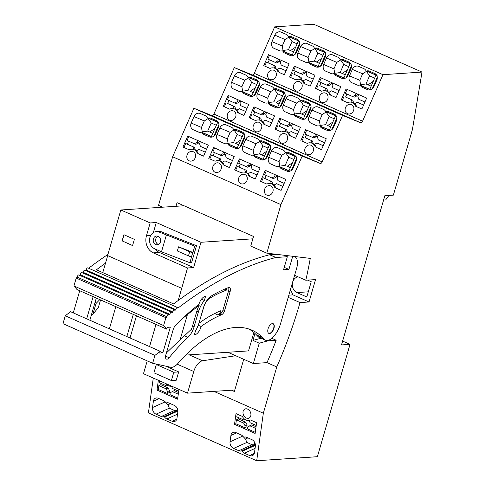 <?xml version="1.0" encoding="UTF-8"?>
<svg xmlns="http://www.w3.org/2000/svg" width="485" height="485" viewBox="0 0 485 485"><rect width="100%" height="100%" fill="white"/><g stroke="black" fill="none" stroke-linecap="round" stroke-linejoin="round"><path stroke-width="0.73" d="M342.61 341.088L350.024 344.362L341.495 344.932L384.847 195.697L393.377 195.128L412.408 129.628L422.017 72.077L313.74 24.25L274.68 26.857L254.298 73.356A2.213 1.122 -66.2 0 1 252.388 74.945L360.664 122.778L342.568 115.388L322.185 161.893A2.213 1.122 -66.2 0 1 320.276 163.481L212 115.648A2.213 1.122 -66.2 0 0 213.909 114.06L322.185 161.893M157.861 236.171A4.426 3.692 -93.8 0 0 155.667 240.336A4.426 3.692 -93.8 0 0 158.158 244.404A4.426 3.692 -93.8 0 0 158.419 244.507M188.465 255.886L189.665 251.739A2.213 0.491 16.2 0 0 192.824 252.4L178.535 246.823L177.328 250.969L188.465 255.886A2.213 0.491 16.2 0 0 191.617 256.547L192.824 252.4M196.51 245.719L194.77 246.15L159.335 232.127A8.851 7.384 -93.8 0 0 156.334 231.587L158.771 231.424A8.851 7.384 -93.8 0 1 161.772 231.963L196.51 245.719L191.696 262.3L189.95 262.731L191.617 256.547M189.665 251.739L178.535 246.823M155.721 244.561A4.426 3.692 -93.8 0 0 157.219 244.834A4.426 3.692 -93.8 0 0 160.59 241.081A4.426 3.692 -93.8 0 0 158.128 236.274A4.426 3.692 -93.8 0 0 156.631 236.001A4.426 3.692 -93.8 0 0 153.26 239.754A4.426 3.692 -93.8 0 0 155.721 244.561M194.77 246.15L192.963 252.37M166.319 235.213L161.499 251.794L189.95 262.731M156.334 231.587A8.851 7.384 -93.8 0 0 149.592 239.093A8.851 7.384 -93.8 0 0 154.515 248.708L161.499 251.794M268.72 333.334A5.311 2.686 113.8 0 0 269.272 333.395A5.311 2.686 113.8 0 0 269.284 333.395A5.311 2.686 113.8 0 0 273.376 329.012A5.311 2.686 113.8 0 0 273.006 323.634M93.126 296.638L86.682 318.821M73.283 312.904L79.728 290.721M133.29 314.383L126.846 336.56M109.386 328.848L115.824 306.672M230.151 291.503L228.574 290.806L223.033 309.897A4.426 2.237 113.8 0 1 219.972 314.062L221.542 314.753A4.426 2.237 113.8 0 0 224.603 310.588L230.151 291.503A4.426 2.237 113.8 0 0 229.502 287.617A4.426 2.237 113.8 0 0 228.405 287.635A173.509 87.755 113.8 0 0 226.192 288.496A173.509 87.755 113.8 0 0 211.527 295.862A13.277 6.717 113.8 0 0 203.421 307.811L199.111 322.634A17.702 8.954 113.8 0 1 195.558 330.746L194.358 334.892A7.966 4.032 113.8 0 0 201.087 326.484L198.244 325.229M228.574 290.806A4.426 2.237 113.8 0 0 228.574 287.581M182.645 318.403L199.256 305.204A17.702 8.954 113.8 0 0 196.783 311.382L192.454 326.29L194.024 326.987L198.353 312.079A17.702 8.954 113.8 0 1 200.826 305.902A17.702 8.954 113.8 0 1 204.355 300.476L205.561 296.329A7.966 4.032 113.8 0 0 198.917 304.41A173.509 87.755 113.8 0 0 175.03 326.144A4.426 2.237 113.8 0 0 173.26 329.351L165.749 355.202A4.426 2.237 113.8 0 0 166.397 359.088A4.426 2.237 113.8 0 0 169.162 357.73L165.543 356.129M269.569 333.528A5.311 2.686 -66.2 0 1 268.866 333.407A5.311 2.686 -66.2 0 1 268.302 328.103A5.311 2.686 -66.2 0 1 272.461 323.58A5.311 2.686 -66.2 0 1 273.158 323.695A5.311 2.686 -66.2 0 1 273.728 329A5.311 2.686 -66.2 0 1 269.569 333.528M154.933 355.402L160.189 351.292L70.531 311.685L65.275 315.796L154.933 355.402L152.648 363.277L62.983 323.671L65.275 315.796M160.189 351.292L159.68 353.056L162.851 352.844L160.092 351.625M162.851 352.844L170.314 327.139L167.143 327.351L166.634 329.115L76.976 289.509L73.944 285.95L76.23 278.075L165.894 317.681L163.603 325.556L73.944 285.95M149.55 346.593L155.994 324.41M166.634 329.115L163.603 325.556M76.23 278.075A442.617 223.864 113.8 0 1 77.315 277.184L166.979 316.79A442.617 223.864 113.8 0 0 165.894 317.681M166.979 316.79A1.552 0.782 -66.2 0 1 167.507 315.177A1.552 0.782 -66.2 0 1 168.556 314.595A1.552 0.782 -66.2 0 1 168.877 315.244A442.617 223.864 113.8 0 1 169.962 314.365A1.552 0.782 -66.2 0 1 170.496 312.764A1.552 0.782 -66.2 0 1 171.538 312.188A1.552 0.782 -66.2 0 1 171.866 312.849A442.617 223.864 113.8 0 1 172.951 311.988A1.552 0.782 -66.2 0 1 173.491 310.394A1.552 0.782 -66.2 0 1 174.527 309.824A1.552 0.782 -66.2 0 1 174.849 310.497A442.617 223.864 113.8 0 1 175.94 309.654A1.552 0.782 -66.2 0 1 176.479 308.066A1.552 0.782 -66.2 0 1 177.516 307.502A1.552 0.782 -66.2 0 1 177.843 308.187A442.617 223.864 113.8 0 1 275.838 257.505A1.328 0.673 113.8 0 1 275.929 257.493L287.338 256.729L283.543 269.787L288.908 269.43L292.704 256.371L292.419 256.25M77.315 277.184A1.552 0.782 -66.2 0 1 77.843 275.571A1.552 0.782 -66.2 0 1 78.891 274.989L168.556 314.595M79.619 275.31A442.617 223.864 113.8 0 1 80.304 274.759L169.962 314.365M80.304 274.759A1.552 0.782 -66.2 0 1 80.837 273.158A1.552 0.782 -66.2 0 1 81.88 272.582L171.538 312.188M82.62 272.909A442.617 223.864 113.8 0 1 83.287 272.382L172.951 311.988M83.287 272.382A1.552 0.782 -66.2 0 1 83.826 270.782A1.552 0.782 -66.2 0 1 84.863 270.218L174.527 309.824M85.627 270.551A442.617 223.864 113.8 0 1 86.275 270.048L175.94 309.654M156.34 364.526L153.933 372.813L171.399 380.531L173.806 372.237L156.34 364.526L157.849 364.423M124.002 234.764L122.214 240.93L132.587 245.507M221.542 314.753A144.736 73.205 113.8 0 0 219.42 315.668A144.736 73.205 113.8 0 0 201.087 326.484M219.972 314.062A144.736 73.205 113.8 0 0 217.85 314.971A4.426 2.237 113.8 0 0 220.887 310.685A148.277 74.993 113.8 0 0 199.965 322.549A0.885 0.449 113.8 0 1 199.608 322.628L199.171 322.434M199.359 321.791L203.797 306.987A9.736 4.923 113.8 0 1 209.744 298.226A169.962 85.966 113.8 0 1 226.701 290.006A4.426 2.237 113.8 0 0 226.416 288.405M199.481 321.846A0.885 0.449 113.8 0 0 199.608 322.628M86.275 270.048A1.552 0.782 -66.2 0 1 86.821 268.454A1.552 0.782 -66.2 0 1 87.852 267.896L177.516 307.502M136.467 315.79L130.022 337.966M107.925 254.443A442.617 223.864 113.8 0 0 88.634 268.235M96.303 298.045L89.858 320.221M166.416 352.898L180.074 339.876L187.343 314.85M180.074 339.876L191.363 329.315A13.277 6.717 113.8 0 0 192.454 326.29M169.162 357.73A144.736 73.205 113.8 0 1 187.925 337.402A13.277 6.717 113.8 0 0 192.933 330.006A13.277 6.717 113.8 0 0 194.024 326.987M248.914 329.018A126.148 63.802 113.8 0 1 256.401 334.85L262.64 337.608A126.148 63.802 113.8 0 0 252.109 330.23A126.148 63.802 113.8 0 0 235.455 327.478A126.148 63.802 113.8 0 0 177.85 363.526A13.277 6.717 113.8 0 1 170.69 367.248L152.648 363.277M262.64 337.608L264.337 339.397A13.277 6.717 113.8 0 0 265.489 340.221A13.277 6.717 113.8 0 0 271.151 338.785A17.702 8.954 113.8 0 0 280.506 323.853L296.644 268.308A13.277 6.717 113.8 0 0 294.698 256.65A13.277 6.717 113.8 0 0 294.134 256.456M293.243 256.347A13.277 6.717 113.8 0 0 292.946 256.359L292.704 256.371M95.387 301.197L96.036 303.513L99.789 299.584M96.036 303.513L92.956 314.104L91.235 315.486M165.567 366.12L178.68 371.91L173.806 372.237M178.68 371.91L176.273 380.204L171.399 380.531M122.093 240.936L123.899 234.716L134.375 239.347L132.569 245.562L122.214 240.93M154.982 248.914A13.277 11.07 -93.8 0 0 159.401 252.449L193.63 267.568L200.978 242.282L156.273 222.53L153.357 232.57M156.273 222.53L150.18 222.936L146.446 235.789A13.277 11.07 -93.8 0 0 153.308 252.855L187.537 267.975L178.213 300.488M92.956 314.104L98.285 307.69L100.547 299.918M253.206 92.647L250.145 91.289L255.346 87.761M279.051 104.063L275.989 102.711L281.191 99.176M308.442 107.397L303.331 105.136L299.779 113.248L304.889 115.503L301.834 114.127L307.041 110.592M330.746 126.9L327.678 125.542L332.886 122.014M290.357 167.598L287.29 166.246L292.497 162.717M264.507 156.182L261.445 154.83L266.653 151.296M238.662 144.766L235.601 143.415L240.802 139.88M212.818 133.351L209.756 131.993L214.958 128.464M226.701 290.006L224.688 289.121M256.401 334.85L258.099 336.645A13.277 6.717 113.8 0 0 259.257 337.463L265.489 340.221M288.908 269.43L284.246 267.374M287.338 256.729L283.937 255.231M276.232 254.304L269.69 254.74A1.328 0.673 113.8 0 0 269.599 254.752A442.617 223.864 113.8 0 0 173.612 303.907L96.424 269.812A442.617 223.864 113.8 0 1 105.512 263.155M201.445 299.19L204.355 300.476M199.256 305.204L198.377 304.816M234.807 389.988L187.483 393.153L143.475 373.717L147.21 360.876M187.483 393.153L193.776 371.51A11.064 5.596 113.8 0 1 202.554 360.773L235.686 355.735M193.63 267.568L187.537 267.975M184.051 205.761L120.838 209.981L150.18 222.936M120.838 209.981L107.591 255.577L181.639 288.29M107.7 255.625L102.765 272.606M306.696 130.107L304.968 134.048L312.213 137.249L314.85 135.994L316.39 136.655L317.226 134.757M312.213 137.249L313.759 137.91L316.39 136.655M318.305 135.236L317.469 137.152L318.33 139.947L324.55 142.699M323.216 145.736L316.996 142.99L314.274 144.445A7.19 6.202 -66.8 0 1 316.196 147.355L321.482 149.689M316.996 142.99L323.222 145.724M311.722 143.13L310.879 140.292L312.425 140.953L305.18 137.752L306.502 134.727M311.74 143.087L313.286 143.748L312.425 140.953M280.851 118.692L279.124 122.632L286.368 125.833L289.005 124.578L290.545 125.239L291.376 123.342M286.368 125.833L287.914 126.494L290.545 125.239M292.461 123.82L291.624 125.736L292.479 128.531L298.705 131.283M291.145 131.574L297.378 134.303L291.145 131.574L288.423 133.023A7.19 6.202 -66.8 0 1 290.351 135.939L295.638 138.273L300.433 127.343L279.827 118.237L275.025 129.18L281.355 131.962M285.877 131.708L285.034 128.871L286.58 129.531L279.33 126.33L280.657 123.311M285.895 131.671L287.435 132.332L286.58 129.531M255.001 107.27L253.273 111.21L260.524 114.411L263.155 113.157L264.701 113.817L265.531 111.926M260.524 114.411L262.064 115.078L264.701 113.817M266.617 112.405L265.774 114.314L266.635 117.115L272.861 119.862M271.527 122.905L265.301 120.153L262.579 121.608A7.19 6.202 -66.8 0 1 264.507 124.524L269.793 126.858L274.589 115.921L253.976 106.821L249.181 117.764L255.51 120.547L249.181 117.764M265.301 120.153L271.533 122.887M260.033 120.292L259.19 117.455L260.736 118.116L253.485 114.915L254.813 111.889M260.045 120.256L261.591 120.917L260.736 118.116M229.156 95.854L227.429 99.795L234.679 102.996L237.31 101.741L238.856 102.402L239.687 100.504M234.679 102.996L236.219 103.657L238.856 102.402M240.772 100.983L239.929 102.899L240.79 105.7L247.01 108.446M245.677 111.489L239.457 108.737L236.735 110.192A7.19 6.202 -66.8 0 1 238.662 113.102L243.949 115.436M239.457 108.737L245.689 111.471M234.182 108.876L233.346 106.039L234.885 106.7L227.641 103.499L228.962 100.474M234.2 108.834L235.746 109.495L234.885 106.7M253.194 92.665L250.145 91.289M256.753 84.56L251.636 82.304L248.084 90.41L242.664 91.18L242.573 91.774M279.045 104.087L275.989 102.711M282.597 95.975L277.487 93.72L273.934 101.826L268.514 102.596L268.417 103.19M294.262 114.612L294.359 114.017L299.779 113.248L301.834 114.127M330.734 126.918L327.678 125.542M334.286 118.813L329.176 116.558L325.623 124.663L320.203 125.433L320.112 126.027M290.345 167.622L287.29 166.246M293.898 159.516L288.787 157.255L285.235 165.367L279.815 166.137L279.718 166.731M268.053 148.101L262.943 145.839L259.39 153.945L261.445 154.83M264.501 156.206L259.39 153.945L253.97 154.721L253.164 150.271L242.876 145.864A5.311 4.583 -66.8 0 0 244.931 152.581L250.897 155.133M238.65 144.791L235.601 143.415M242.209 136.679L237.098 134.424L233.54 142.529L228.12 143.299L228.029 143.893M216.358 125.263L211.248 123.008L207.695 131.114L209.756 131.993M212.806 133.369L207.695 131.114L202.275 131.884L201.469 127.434L191.181 123.026A5.311 4.583 -66.8 0 0 193.242 129.744L199.202 132.296M195.352 150.217L193.818 149.519L192.963 146.725L185.713 143.524L183.985 147.476L189.277 149.81M195.364 150.18L194.503 147.385L192.963 146.725M198.474 143.087L195.837 144.342L194.297 143.681L196.928 142.426L198.474 143.087L199.305 141.19M200.39 141.668L199.547 143.584L200.408 146.385L206.628 149.131M199.074 149.422L205.3 152.169L199.074 149.422L196.358 150.865A7.233 6.238 -66.8 0 1 198.31 153.8L203.567 156.121M247.041 173.048L245.513 172.357L244.652 169.556L237.407 166.355L235.674 170.308L240.972 172.648M247.053 173.018L246.198 170.217L244.652 169.556M250.163 165.925L247.532 167.179L245.986 166.519L248.623 165.264L250.163 165.925L251 164.027M250.769 172.26L256.989 175.006L250.769 172.26L248.047 173.703A7.233 6.238 -66.8 0 1 249.999 176.637L255.255 178.959L260.051 168.028L239.444 158.922L234.643 169.865L240.954 172.654A7.233 6.238 -66.8 0 1 245.743 172.49A7.233 6.238 -66.8 0 1 248.969 176.194L255.249 178.971M252.079 164.506L251.242 166.422L252.097 169.216L258.323 171.969M272.885 184.464L271.358 183.773L270.503 180.978L263.252 177.771L261.518 181.723L266.817 184.064M272.903 184.433L272.043 181.639L270.503 180.978M277.929 175.922L277.087 177.837L277.947 180.632L284.168 183.385M276.614 183.676L282.834 186.422L276.614 183.676L273.892 185.118A7.233 6.238 -66.8 0 1 275.844 188.053L281.106 190.375M276.013 177.34L273.376 178.595L271.83 177.934L274.468 176.679L276.013 177.34L276.844 175.443M221.196 161.632L219.669 160.941L218.808 158.14L211.563 154.939L209.829 158.892L215.128 161.232M221.208 161.602L220.354 158.801L218.808 158.14M224.319 154.503L221.681 155.764L220.141 155.097L222.779 153.842L224.319 154.503L225.149 152.611M226.234 153.09L225.398 155L226.252 157.801L232.479 160.547M231.151 163.572L224.919 160.838L222.203 162.287A7.233 6.238 -66.8 0 1 224.155 165.221L229.411 167.543M287.108 255.607L286.841 256.51M285.259 255.389L285.15 255.765M252.843 238.82L200.978 242.282M185.7 355.087L248.544 350.897L253.885 332.51M167.531 385.229L166.519 385.836L167.671 385.32M178.704 391.219L172.63 388.54L171.381 386.187M177.746 398.07L169.926 394.62L170.193 392.729L174.212 390.619L178.522 392.523M169.568 390.674L167.574 391.571L166.1 388.818L168.101 387.921L169.568 390.674L169.301 392.565L170.162 392.941M255.286 432.323L247.465 428.867L247.732 426.982L251.751 424.872L256.062 426.776M247.107 424.927L245.107 425.824L243.64 423.065L245.634 422.168L247.107 424.927L246.841 426.818L247.702 427.194M237.195 414.129L236.807 416.888L244.058 420.089L245.064 419.483M244.058 420.089L245.204 419.573M256.244 425.472L250.169 422.787L248.92 420.44M371.134 86.197L368.073 84.839L373.274 81.31M345.29 74.775L342.222 73.423L347.43 69.895M319.439 63.359L316.378 62.007L321.585 58.473M293.595 51.944L290.533 50.592L295.735 47.057M383.568 200.105L385.642 199.965L388.915 195.425M310.879 140.292L305.18 137.752M314.85 135.994L315.686 134.078M303.634 137.085L301.9 141.038L307.199 143.378L301.9 141.038M285.034 128.871L279.33 126.33M289.005 124.578L289.842 122.663M277.79 125.67L276.056 129.622M259.19 117.455L253.485 114.915M263.155 113.157L263.998 111.247M251.945 114.254L250.212 118.207M233.346 106.039L227.641 103.499M237.31 101.741L238.153 99.825M226.095 102.838L224.361 106.791L229.66 109.131L224.361 106.791M241.863 86.736L231.569 82.323L234.413 75.842L244.707 80.249L241.863 86.736L242.664 91.18M244.707 80.249L248.526 77.818L251.636 82.304M251.994 95.981L252.794 96.333M258.341 81.504L259.142 81.856M267.708 98.152L257.42 93.744L260.263 87.258L270.551 91.665L267.708 98.152L268.514 102.596M270.551 91.665L274.371 89.234L277.487 93.72M277.844 107.397L278.639 107.749M284.192 92.92L284.986 93.272M293.552 109.568L283.264 105.16L286.108 98.673L296.396 103.081L293.552 109.568L294.359 114.017M296.396 103.081L300.215 100.65L303.331 105.136M303.689 118.813L304.483 119.164M310.036 104.336L310.83 104.687M319.397 120.989L309.109 116.576L311.952 110.089L322.24 114.502L319.397 120.989L320.203 125.433M322.24 114.502L326.065 112.065L329.176 116.558M329.533 130.235L330.333 130.586M335.881 115.757L336.675 116.109M279.008 161.687L268.72 157.279L271.564 150.793L281.852 155.206L279.008 161.687L279.815 166.137M281.852 155.206L285.671 152.769L288.787 157.255M289.145 170.938L289.945 171.29M295.492 156.455L296.286 156.813M242.876 145.864L245.719 139.377L256.007 143.784L253.164 150.271M256.007 143.784L259.827 141.353L262.943 145.839M253.873 155.315L253.97 154.721M263.3 159.516L264.095 159.868M269.648 145.039L270.442 145.391M227.319 138.855L217.031 134.448L219.875 127.961L230.163 132.369L227.319 138.855L228.12 143.299M230.163 132.369L233.982 129.938L237.098 134.424M237.456 148.101L238.25 148.452M243.797 133.624L244.598 133.975M191.181 123.026L194.024 116.539L204.312 120.953L201.469 127.434M204.312 120.953L208.138 118.516L211.248 123.008M202.184 132.478L202.275 131.884M211.606 136.685L212.406 137.037M217.953 122.208L218.753 122.559M194.503 147.385L185.713 143.524M194.297 143.681L187.046 140.48L188.774 136.54M197.771 140.511L196.928 142.426M187.258 144.184L188.592 141.141M246.198 170.217L237.407 166.355M245.986 166.519L238.741 163.318L240.469 159.377M249.46 163.348L248.623 165.264M238.947 167.016L240.275 163.997M275.304 174.764L274.468 176.679M266.313 170.793L264.586 174.733L271.83 177.934M272.043 181.639L263.252 177.771M264.798 178.438L266.119 175.412M220.354 158.801L211.563 154.939M220.141 155.097L212.891 151.896L214.619 147.955M223.615 151.932L222.779 153.842M231.145 163.59L224.919 160.838M213.103 155.6L214.431 152.575M267.471 340.488L268.144 340.785L276.189 340.252L271.758 338.294M261.009 338.239L252.964 340.415L259.251 343.192L268.144 340.785M227.853 352.274L253.346 363.538L266.992 362.622A262.276 132.654 113.8 0 0 276.189 340.252M259.251 343.192L253.346 363.538M252.964 340.415L254.983 333.48M166.1 388.818L158.856 385.617L160.85 384.714L168.101 387.921M159.529 380.804L159.274 382.635L166.519 385.836M178.286 394.196L172.217 391.516M161.032 383.417L160.85 384.714M158.856 385.617L158.316 389.485L167.307 393.462L169.301 392.565M167.574 391.571L167.307 393.462M255.825 428.449L249.751 425.769M245.107 425.824L244.846 427.715L246.841 426.818M243.64 423.065L236.395 419.864L238.39 418.967L245.634 422.168M236.395 419.864L235.849 423.738L244.846 427.715M238.571 417.664L238.39 418.967M177.965 411.031L177.025 410.607L163.785 416.694A0.885 0.667 -114.2 0 1 164.579 417.045A5.311 3.995 -114.2 0 0 166.852 418.955L177.54 414.148M174.582 410.51L161.275 416.494L156.031 414.172L169.338 408.188L174.582 410.51L177.025 410.607M169.338 408.188L167.974 404.854L170.326 403.617M165.9 402.665L167.974 404.854M255.504 445.278L254.564 444.86L241.324 450.947A0.885 0.667 -114.2 0 1 242.118 451.299A5.311 3.995 -114.2 0 0 244.391 453.208L255.08 448.401M252.121 444.757L238.814 450.741L233.57 448.425L246.877 442.441L252.121 444.757L254.564 444.86M246.877 442.441L245.513 439.107L247.859 437.87M243.44 436.918L245.513 439.107M347.084 89.404L345.356 93.344L352.601 96.545L355.238 95.29L356.784 95.951L357.615 94.054M352.601 96.545L354.147 97.206L356.784 95.951M358.7 94.533L357.857 96.448L358.718 99.249L364.938 101.995M363.604 105.039L357.384 102.286L354.662 103.742A7.19 6.202 -66.8 0 1 356.584 106.651L361.877 108.986M357.384 102.286L363.617 105.021M352.11 102.426L351.273 99.589L352.813 100.249L345.569 97.049L346.89 94.023M352.128 102.383L353.674 103.044L352.813 100.249M321.24 77.988L319.512 81.929L326.757 85.13L329.394 83.875L330.934 84.535L331.77 82.638M326.757 85.13L328.303 85.79L330.934 84.535M332.849 83.117L332.013 85.033L332.868 87.827L339.094 90.58M331.54 90.871L337.766 93.599L331.54 90.871L328.818 92.326A7.19 6.202 -66.8 0 1 330.74 95.236L336.026 97.57L340.822 86.639L320.215 77.533L315.414 88.482L321.743 91.259L315.414 88.482M326.266 91.01L325.423 88.167L326.969 88.828L319.724 85.627L321.046 82.608M326.284 90.968L327.824 91.629L326.969 88.828M295.389 66.566L293.667 70.513L300.912 73.714L303.549 72.459L305.089 73.12L305.92 71.222M300.912 73.714L302.458 74.375L305.089 73.12M307.005 71.701L306.168 73.611L307.023 76.412L313.249 79.158M311.916 82.201L305.689 79.449L302.967 80.904A7.19 6.202 -66.8 0 1 304.895 83.82L310.182 86.154M305.689 79.449L311.922 82.183M300.421 79.588L299.578 76.751L301.124 77.412L293.874 74.211L295.201 71.186M300.439 79.552L301.979 80.213L301.124 77.412M374.675 78.109L369.564 75.854L366.011 83.96L368.073 84.839M371.122 86.215L366.011 83.96L360.591 84.729L359.791 80.286L349.497 75.872A5.311 4.583 -66.8 0 0 351.558 82.589L357.524 85.148M348.83 66.694L343.719 64.432L340.167 72.544L342.222 73.423M345.278 74.799L340.167 72.544L334.747 73.314L333.941 68.864L336.784 62.377L340.603 59.946L343.719 64.432M322.986 55.278L317.875 53.017L314.322 61.122L316.378 62.007M319.433 63.383L314.322 61.122L308.903 61.898L308.096 57.448L297.808 53.041A5.311 4.583 -66.8 0 0 299.863 59.758L305.829 62.31M297.141 43.856L292.031 41.601L288.472 49.706L290.533 50.592M293.583 51.968L288.472 49.706L283.058 50.476L282.252 46.033L285.095 39.546L288.914 37.115L292.031 41.601M316.196 147.355L321.482 149.701L326.278 138.758L305.671 129.653L300.876 140.601M315.171 146.913A7.19 6.202 -66.8 0 0 311.958 143.22A7.19 6.202 -66.8 0 0 307.187 143.39M275.025 129.18L281.336 131.969A7.19 6.202 -66.8 0 1 286.114 131.805A7.19 6.202 -66.8 0 1 289.321 135.497L290.351 135.939M289.321 135.497L295.632 138.286M269.787 126.87L264.507 124.524M263.476 124.081A7.19 6.202 -66.8 0 0 260.263 120.389A7.19 6.202 -66.8 0 0 255.492 120.553M238.662 113.102L243.943 115.448L248.738 104.505L228.132 95.4L223.336 106.348M237.632 112.665A7.19 6.202 -66.8 0 0 234.419 108.967A7.19 6.202 -66.8 0 0 229.647 109.137M227.659 113.842A4.977 4.298 -66.8 0 0 229.623 120.159A4.977 4.298 -66.8 0 0 235.516 117.315A4.977 4.298 -66.8 0 0 233.546 111.004A4.977 4.298 -66.8 0 0 227.659 113.842M253.503 125.263A4.977 4.298 -66.8 0 0 255.474 131.574A4.977 4.298 -66.8 0 0 261.36 128.731A4.977 4.298 -66.8 0 0 259.396 122.42A4.977 4.298 -66.8 0 0 253.503 125.263M279.348 136.679A4.977 4.298 -66.8 0 0 281.318 142.99A4.977 4.298 -66.8 0 0 287.211 140.147A4.977 4.298 -66.8 0 0 285.241 133.836A4.977 4.298 -66.8 0 0 279.348 136.679M305.198 148.095A4.977 4.298 -66.8 0 0 307.163 154.406A4.977 4.298 -66.8 0 0 313.055 151.569A4.977 4.298 -66.8 0 0 311.085 145.251A4.977 4.298 -66.8 0 0 305.198 148.095M238.959 91.392L238.875 91.356A5.311 4.583 -66.8 0 0 238.917 91.374A5.311 4.583 -66.8 0 0 241.645 91.544A0.885 0.764 -66.8 0 1 242.445 91.895A5.311 4.583 -66.8 0 0 244.452 93.823L250.418 96.376M238.875 91.356L233.631 89.04L239.596 91.598M231.569 82.323A5.311 4.583 -66.8 0 0 233.631 89.04M258.632 81.807L248.332 77.394A0.885 0.764 -66.8 0 1 247.993 77.066A5.311 4.583 -66.8 0 0 245.986 75.145L240.742 72.829A5.311 4.583 -66.8 0 0 240.699 72.811A5.311 4.583 -66.8 0 0 234.413 75.842M248.332 77.394A0.885 0.764 -66.8 0 0 248.787 77.418A5.311 4.583 -66.8 0 1 251.521 77.588A5.311 4.583 -66.8 0 1 251.563 77.606L256.808 79.922A5.311 4.583 -66.8 0 1 258.863 86.639L256.019 93.126A5.311 4.583 -66.8 0 1 249.739 96.157A5.311 4.583 -66.8 0 1 249.696 96.139L244.452 93.823M278.499 107.688L268.29 103.317A5.311 4.583 -66.8 0 0 270.297 105.239L275.541 107.555A5.311 4.583 -66.8 0 0 275.583 107.573A5.311 4.583 -66.8 0 0 281.87 104.542L284.713 98.055A5.311 4.583 -66.8 0 0 282.652 91.344L277.408 89.022A5.311 4.583 -66.8 0 0 277.365 89.004A5.311 4.583 -66.8 0 0 274.637 88.84A0.885 0.764 -66.8 0 1 273.837 88.482A5.311 4.583 -66.8 0 0 271.83 86.56L266.586 84.245A5.311 4.583 -66.8 0 0 266.544 84.226A5.311 4.583 -66.8 0 0 260.263 87.258M268.29 103.317A0.885 0.764 -66.8 0 0 267.496 102.965A5.311 4.583 -66.8 0 1 264.762 102.796A5.311 4.583 -66.8 0 1 264.719 102.778L259.475 100.456L265.44 103.014M257.42 93.744A5.311 4.583 -66.8 0 0 259.475 100.456M290.648 114.23L290.57 114.193A5.311 4.583 -66.8 0 0 290.606 114.211A5.311 4.583 -66.8 0 0 293.34 114.381A0.885 0.764 -66.8 0 1 294.134 114.733A5.311 4.583 -66.8 0 0 296.147 116.655L302.106 119.213M290.57 114.193L285.325 111.877L291.285 114.43M283.264 105.16A5.311 4.583 -66.8 0 0 285.325 111.877M310.327 104.639L300.027 100.225A0.885 0.764 -66.8 0 1 299.688 99.904A5.311 4.583 -66.8 0 0 297.675 97.976L292.431 95.66A5.311 4.583 -66.8 0 0 292.388 95.642A5.311 4.583 -66.8 0 0 286.108 98.673M300.027 100.225A0.885 0.764 -66.8 0 0 300.482 100.256A5.311 4.583 -66.8 0 1 303.21 100.425A5.311 4.583 -66.8 0 1 303.252 100.444L308.496 102.759A5.311 4.583 -66.8 0 1 310.558 109.477L307.714 115.957A5.311 4.583 -66.8 0 1 301.427 118.989A5.311 4.583 -66.8 0 1 301.391 118.971L296.147 116.655M330.194 130.526L319.979 126.148A5.311 4.583 -66.8 0 0 321.991 128.076L327.236 130.392A5.311 4.583 -66.8 0 0 327.278 130.41A5.311 4.583 -66.8 0 0 333.559 127.379L336.402 120.892A5.311 4.583 -66.8 0 0 334.341 114.175L329.097 111.859A5.311 4.583 -66.8 0 0 329.06 111.841A5.311 4.583 -66.8 0 0 326.326 111.671A0.885 0.764 -66.8 0 1 325.532 111.32A5.311 4.583 -66.8 0 0 323.519 109.398L318.275 107.076A5.311 4.583 -66.8 0 0 318.239 107.064A5.311 4.583 -66.8 0 0 311.952 110.089M319.979 126.148A0.885 0.764 -66.8 0 0 319.185 125.797A5.311 4.583 -66.8 0 1 316.456 125.627A5.311 4.583 -66.8 0 1 316.414 125.609L311.17 123.293L317.129 125.851M309.109 116.576A5.311 4.583 -66.8 0 0 311.17 123.293M264.816 188.78A4.977 4.298 -66.8 0 0 266.78 195.091A4.977 4.298 -66.8 0 0 272.673 192.254A4.977 4.298 -66.8 0 0 270.703 185.937A4.977 4.298 -66.8 0 0 264.816 188.78M289.8 171.229L279.59 166.852A0.885 0.764 -66.8 0 0 278.796 166.5A5.311 4.583 -66.8 0 1 276.062 166.331A5.311 4.583 -66.8 0 1 276.026 166.313L270.782 163.997L276.741 166.549M268.72 157.279A5.311 4.583 -66.8 0 0 270.782 163.997M295.783 156.758L285.483 152.345A0.885 0.764 -66.8 0 1 285.144 152.023A5.311 4.583 -66.8 0 0 283.131 150.095L277.887 147.779A5.311 4.583 -66.8 0 0 277.844 147.761A5.311 4.583 -66.8 0 0 271.564 150.793M285.483 152.345A0.885 0.764 -66.8 0 0 285.938 152.375A5.311 4.583 -66.8 0 1 288.672 152.545A5.311 4.583 -66.8 0 1 288.708 152.563L293.952 154.879A5.311 4.583 -66.8 0 1 296.014 161.596L293.17 168.083A5.311 4.583 -66.8 0 1 286.884 171.114A5.311 4.583 -66.8 0 1 286.847 171.096L281.603 168.774L287.563 171.332M279.59 166.852A5.311 4.583 -66.8 0 0 281.603 168.774M263.955 159.808L253.746 155.436A0.885 0.764 -66.8 0 0 252.952 155.085A5.311 4.583 -66.8 0 1 250.218 154.915A5.311 4.583 -66.8 0 1 250.181 154.897L244.931 152.581M269.939 145.342L259.639 140.929A0.885 0.764 -66.8 0 1 259.293 140.608A5.311 4.583 -66.8 0 0 257.286 138.68L252.042 136.364A5.311 4.583 -66.8 0 0 252 136.346A5.311 4.583 -66.8 0 0 245.719 139.377M259.639 140.929A0.885 0.764 -66.8 0 0 260.093 140.959A5.311 4.583 -66.8 0 1 262.821 141.129A5.311 4.583 -66.8 0 1 262.864 141.147L268.108 143.463A5.311 4.583 -66.8 0 1 270.169 150.174L267.326 156.661A5.311 4.583 -66.8 0 1 261.039 159.692A5.311 4.583 -66.8 0 1 261.003 159.674L255.759 157.358L261.718 159.917M253.746 155.436A5.311 4.583 -66.8 0 0 255.759 157.358M238.111 148.392L227.901 144.015A0.885 0.764 -66.8 0 0 227.101 143.663A5.311 4.583 -66.8 0 1 224.373 143.493A5.311 4.583 -66.8 0 1 224.331 143.475L219.087 141.159L225.052 143.718M217.031 134.448A5.311 4.583 -66.8 0 0 219.087 141.159M244.094 133.927L233.794 129.513A0.885 0.764 -66.8 0 1 233.449 129.186A5.311 4.583 -66.8 0 0 231.442 127.264L226.198 124.948A5.311 4.583 -66.8 0 0 226.155 124.93A5.311 4.583 -66.8 0 0 219.875 127.961M233.794 129.513A0.885 0.764 -66.8 0 0 234.249 129.537A5.311 4.583 -66.8 0 1 236.977 129.707A5.311 4.583 -66.8 0 1 237.019 129.725L242.264 132.041A5.311 4.583 -66.8 0 1 244.319 138.758L241.475 145.245A5.311 4.583 -66.8 0 1 235.195 148.277A5.311 4.583 -66.8 0 1 235.152 148.258L229.908 145.943L235.874 148.495M227.901 144.015A5.311 4.583 -66.8 0 0 229.908 145.943M212.266 136.976L202.057 132.599A0.885 0.764 -66.8 0 0 201.257 132.247A5.311 4.583 -66.8 0 1 198.529 132.078A5.311 4.583 -66.8 0 1 198.486 132.059L193.242 129.744M218.244 122.505L207.944 118.091A0.885 0.764 -66.8 0 1 207.604 117.77A5.311 4.583 -66.8 0 0 205.591 115.848L200.347 113.526A5.311 4.583 -66.8 0 0 200.311 113.514A5.311 4.583 -66.8 0 0 194.024 116.539M207.944 118.091A0.885 0.764 -66.8 0 0 208.398 118.122A5.311 4.583 -66.8 0 1 211.133 118.291A5.311 4.583 -66.8 0 1 211.169 118.31L216.419 120.626A5.311 4.583 -66.8 0 1 218.474 127.343L215.631 133.83A5.311 4.583 -66.8 0 1 209.35 136.861A5.311 4.583 -66.8 0 1 209.308 136.843L204.064 134.527L210.029 137.079M202.057 132.599A5.311 4.583 -66.8 0 0 204.064 134.527M195.134 158.001A4.977 4.298 -66.8 0 0 193.169 151.69A4.977 4.298 -66.8 0 0 187.277 154.527A4.977 4.298 -66.8 0 0 189.247 160.838A4.977 4.298 -66.8 0 0 195.134 158.001M220.978 169.417A4.977 4.298 -66.8 0 0 219.014 163.106A4.977 4.298 -66.8 0 0 213.121 165.949A4.977 4.298 -66.8 0 0 215.091 172.26A4.977 4.298 -66.8 0 0 220.978 169.417M238.966 177.364A4.977 4.298 -66.8 0 0 240.936 183.676A4.977 4.298 -66.8 0 0 246.829 180.832A4.977 4.298 -66.8 0 0 244.858 174.521A4.977 4.298 -66.8 0 0 238.966 177.364M198.31 153.8L203.561 156.134L208.356 145.191L187.75 136.085L182.954 147.034L189.265 149.823A7.233 6.238 -66.8 0 1 194.055 149.659A7.233 6.238 -66.8 0 1 197.28 153.363M183.985 147.476L182.954 147.034M249.999 176.637L248.969 176.194M235.674 170.308L234.643 169.865M260.493 181.287L265.289 170.338L285.895 179.444L281.1 190.387L274.819 187.61A7.233 6.238 -66.8 0 0 271.594 183.912A7.233 6.238 -66.8 0 0 266.805 184.076L261.518 181.723M275.844 188.053L274.819 187.61M209.829 158.892L215.11 161.238A7.233 6.238 -66.8 0 1 219.899 161.075A7.233 6.238 -66.8 0 1 223.124 164.779L229.405 167.555L234.206 156.606L213.6 147.507L208.799 158.45M224.155 165.221L223.124 164.779M288.848 295.153L292.97 294.874L309.036 301.973L315.535 279.59L305.786 280.239A262.276 132.654 -66.2 0 0 310.267 258.396L266.805 253.164L250.739 246.071L253.528 236.456L177.043 202.663L175.982 206.301M307.617 280.118L311.231 281.712L306.805 296.959L296.887 292.582L308.296 291.818M298.166 276.874A8.142 6.79 -93.8 0 0 292.34 283.974A8.142 6.79 -93.8 0 0 296.887 292.582M290.454 289.618L292.97 294.874M231.503 390.213L234.376 391.48L243.725 359.288M158.352 380.288L156.982 390.086L158.316 389.485M165.706 383.532A7.19 5.408 -114.2 0 0 171.611 386.139M178.959 389.388L177.589 399.191L156.982 390.086M234.522 424.339L236.019 413.614L242.33 416.403A7.19 5.408 -114.2 0 0 249.914 420.137A7.19 5.408 -114.2 0 0 250.315 419.931L256.626 422.714L255.128 433.438L234.522 424.339L235.849 423.738M243.033 411.844A4.977 3.747 -114.2 0 0 244.737 416.894A4.977 3.747 -114.2 0 0 249.005 418.118A4.977 3.747 -114.2 0 0 250.89 415.318A4.977 3.747 -114.2 0 0 249.193 410.268A4.977 3.747 -114.2 0 0 244.919 409.037A4.977 3.747 -114.2 0 0 243.033 411.844M165.215 401.841L152.502 407.558L153.393 401.198A5.311 3.995 -114.2 0 1 155.406 398.209A5.311 3.995 -114.2 0 1 158.249 398.288L163.493 400.604A5.311 3.995 -114.2 0 1 165.767 402.508A0.885 0.667 -114.2 0 0 166.561 402.859A5.311 3.995 -114.2 0 1 169.071 403.065L174.315 405.381A5.311 3.995 -114.2 0 1 177.843 412.001L176.952 418.355A5.311 3.995 -114.2 0 1 174.939 421.35A5.311 3.995 -114.2 0 1 172.096 421.271L166.852 418.955M161.275 416.494A5.311 3.995 -114.2 0 0 163.785 416.694M152.502 407.558A5.311 3.995 -114.2 0 0 156.031 414.172M254.31 453.42L249.636 455.524A5.311 3.995 -114.2 0 0 252.479 455.603A5.311 3.995 -114.2 0 0 254.492 452.608L255.377 446.255A5.311 3.995 -114.2 0 0 251.854 439.634L246.61 437.318A5.311 3.995 -114.2 0 0 244.1 437.112A0.885 0.667 -114.2 0 1 243.3 436.761A5.311 3.995 -114.2 0 0 241.033 434.857L235.789 432.535A5.311 3.995 -114.2 0 0 232.945 432.462A5.311 3.995 -114.2 0 0 230.927 435.451L230.042 441.811A5.311 3.995 -114.2 0 0 233.57 448.425M249.636 455.524L244.391 453.208M238.814 450.741A5.311 3.995 -114.2 0 0 241.324 450.947M351.273 99.589L345.569 97.049M355.238 95.29L356.075 93.375M344.023 96.388L342.289 100.34L347.587 102.681M325.423 88.167L319.724 85.627M329.394 83.875L330.23 81.959M318.178 84.966L316.444 88.919M299.578 76.751L293.874 74.211M303.549 72.459L304.386 70.543M292.334 73.55L290.6 77.503L295.898 79.843M349.497 75.872L352.34 69.391L362.634 73.799L359.791 80.286M362.634 73.799L366.454 71.368L369.564 75.854M360.5 85.324L360.591 84.729M369.922 89.531L370.722 89.883M376.269 75.054L377.069 75.405M344.077 78.115L344.877 78.467M350.425 63.632L351.219 63.984M334.65 73.908L334.747 73.314M297.808 53.041L300.651 46.554L310.94 50.961L308.096 57.448M310.94 50.961L314.759 48.53L317.875 53.017M308.806 62.486L308.903 61.898M318.233 66.694L319.027 67.045M324.58 52.216L325.374 52.568M292.388 55.278L293.183 55.63M298.73 40.801L299.53 41.152M282.961 51.07L283.058 50.476M212 115.648L193.903 108.264L172.642 156.77L158.528 205.337L162.711 207.186M153.29 378.051L148.416 412.923L256.692 460.75L317.384 456.7L350.024 344.362M342.568 115.388L234.291 67.56L252.388 74.945M234.291 67.56L213.909 114.06M193.903 108.264L302.179 156.091L320.276 163.481M172.642 156.77L280.912 204.603L302.179 156.091M266.805 253.164L280.912 204.603M305.786 280.239L294.613 275.304M309.036 301.973L300.009 302.579L288.205 297.36M300.009 302.579A262.276 132.654 -66.2 0 1 276.771 366.945L266.992 362.622M213.915 391.389L263.331 413.22L276.771 366.945M256.692 460.75L263.331 413.22M274.571 68.173L273.734 65.336L266.483 62.135L264.755 66.087L270.048 68.427M269.545 55.151L267.817 59.091L275.068 62.292L277.699 61.037L278.542 59.128M356.584 106.651L361.871 108.998L366.666 98.055L346.06 88.949L341.264 99.898L342.289 100.34M341.264 99.898L347.575 102.687A7.19 6.202 -66.8 0 1 352.346 102.517A7.19 6.202 -66.8 0 1 355.56 106.215M336.026 97.582L330.74 95.236M329.715 94.793A7.19 6.202 -66.8 0 0 326.502 91.101A7.19 6.202 -66.8 0 0 321.725 91.265M304.895 83.82L310.176 86.166L314.977 75.217L294.371 66.118L289.569 77.06L290.6 77.503M289.569 77.06L295.88 79.849A7.19 6.202 -66.8 0 1 300.651 79.685A7.19 6.202 -66.8 0 1 303.865 83.378M286.071 70.786L279.845 68.033L277.123 69.488A7.19 6.202 -66.8 0 1 279.051 72.398L284.331 74.751L289.127 63.802L268.52 54.702L263.725 65.645L264.755 66.087M263.725 65.645L270.036 68.433A7.19 6.202 -66.8 0 1 274.807 68.27A7.19 6.202 -66.8 0 1 278.02 71.962M345.587 107.391A4.977 4.298 -66.8 0 0 347.551 113.708A4.977 4.298 -66.8 0 0 353.444 110.865A4.977 4.298 -66.8 0 0 351.473 104.554A4.977 4.298 -66.8 0 0 345.587 107.391M319.736 95.975A4.977 4.298 -66.8 0 0 321.707 102.286A4.977 4.298 -66.8 0 0 327.599 99.449A4.977 4.298 -66.8 0 0 325.629 93.132A4.977 4.298 -66.8 0 0 319.736 95.975M293.892 84.56A4.977 4.298 -66.8 0 0 295.862 90.871A4.977 4.298 -66.8 0 0 301.749 88.027A4.977 4.298 -66.8 0 0 299.785 81.716A4.977 4.298 -66.8 0 0 293.892 84.56M268.047 73.138A4.977 4.298 -66.8 0 0 270.018 79.455A4.977 4.298 -66.8 0 0 275.904 76.612A4.977 4.298 -66.8 0 0 273.94 70.301A4.977 4.298 -66.8 0 0 268.047 73.138M370.582 89.822L360.373 85.445A0.885 0.764 -66.8 0 0 359.573 85.093A5.311 4.583 -66.8 0 1 356.845 84.924A5.311 4.583 -66.8 0 1 356.802 84.905L351.558 82.589M376.56 75.357L366.26 70.943A0.885 0.764 -66.8 0 1 365.92 70.616A5.311 4.583 -66.8 0 0 363.914 68.694L358.664 66.378A5.311 4.583 -66.8 0 0 358.627 66.36A5.311 4.583 -66.8 0 0 352.34 69.391M366.26 70.943A0.885 0.764 -66.8 0 0 366.715 70.968A5.311 4.583 -66.8 0 1 369.449 71.137A5.311 4.583 -66.8 0 1 369.485 71.156L374.735 73.471A5.311 4.583 -66.8 0 1 376.79 80.189L373.947 86.676A5.311 4.583 -66.8 0 1 367.666 89.707A5.311 4.583 -66.8 0 1 367.624 89.689L362.38 87.373L368.345 89.925M360.373 85.445A5.311 4.583 -66.8 0 0 362.38 87.373M331.037 73.526L325.714 71.174A5.311 4.583 -66.8 0 1 323.653 64.456L326.496 57.97L336.784 62.377M350.716 63.935L340.415 59.522A0.885 0.764 -66.8 0 1 340.076 59.2A5.311 4.583 -66.8 0 0 338.063 57.272L332.819 54.957A5.311 4.583 -66.8 0 0 332.783 54.938A5.311 4.583 -66.8 0 0 326.496 57.97M340.415 59.522A0.885 0.764 -66.8 0 0 340.87 59.552A5.311 4.583 -66.8 0 1 343.604 59.722A5.311 4.583 -66.8 0 1 343.641 59.74L348.885 62.056A5.311 4.583 -66.8 0 1 350.946 68.773L348.103 75.26A5.311 4.583 -66.8 0 1 341.822 78.291A5.311 4.583 -66.8 0 1 341.779 78.273L336.535 75.951L342.495 78.509M344.732 78.406L334.523 74.029A5.311 4.583 -66.8 0 0 336.535 75.951M334.523 74.029A0.885 0.764 -66.8 0 0 333.728 73.678A5.311 4.583 -66.8 0 1 330.994 73.508A5.311 4.583 -66.8 0 1 330.958 73.49M318.887 66.985L308.678 62.613A0.885 0.764 -66.8 0 0 307.884 62.262A5.311 4.583 -66.8 0 1 305.15 62.092A5.311 4.583 -66.8 0 1 305.113 62.074L299.863 59.758M324.871 52.519L314.571 48.106A0.885 0.764 -66.8 0 1 314.225 47.785A5.311 4.583 -66.8 0 0 312.219 45.857L306.975 43.541A5.311 4.583 -66.8 0 0 306.932 43.523A5.311 4.583 -66.8 0 0 300.651 46.554M314.571 48.106A0.885 0.764 -66.8 0 0 315.026 48.136A5.311 4.583 -66.8 0 1 317.754 48.306A5.311 4.583 -66.8 0 1 317.796 48.324L323.04 50.64A5.311 4.583 -66.8 0 1 325.102 57.351L322.258 63.838A5.311 4.583 -66.8 0 1 315.971 66.869A5.311 4.583 -66.8 0 1 315.935 66.851L310.691 64.535L316.65 67.094M308.678 62.613A5.311 4.583 -66.8 0 0 310.691 64.535M279.348 50.689L274.019 48.336A5.311 4.583 -66.8 0 1 271.964 41.625L274.807 35.138L285.095 39.546M299.027 41.104L288.727 36.69A0.885 0.764 -66.8 0 1 288.381 36.363A5.311 4.583 -66.8 0 0 286.374 34.441L281.13 32.125A5.311 4.583 -66.8 0 0 281.088 32.107A5.311 4.583 -66.8 0 0 274.807 35.138M288.727 36.69A0.885 0.764 -66.8 0 0 289.181 36.715A5.311 4.583 -66.8 0 1 291.909 36.884A5.311 4.583 -66.8 0 1 291.952 36.902L297.196 39.218A5.311 4.583 -66.8 0 1 299.251 45.936L296.408 52.422A5.311 4.583 -66.8 0 1 290.127 55.454A5.311 4.583 -66.8 0 1 290.085 55.435L284.84 53.12L290.806 55.672M293.043 55.569L282.834 51.192A5.311 4.583 -66.8 0 0 284.84 53.12M282.834 51.192A0.885 0.764 -66.8 0 0 282.034 50.84A5.311 4.583 -66.8 0 1 279.305 50.67A5.311 4.583 -66.8 0 1 279.263 50.652M274.68 26.857L382.956 74.684L362.574 121.189A2.213 1.122 -66.2 0 1 360.664 122.778M382.956 74.684L422.017 72.077M279.845 68.033L286.077 70.768M274.589 68.13L276.135 68.791L275.274 65.996L268.029 62.795L269.357 59.77M273.734 65.336L275.274 65.996M266.483 62.135L268.029 62.795M275.068 62.292L276.608 62.953L279.245 61.698L280.075 59.8M277.699 61.037L279.245 61.698M281.161 60.279L280.318 62.195L281.179 64.996L287.399 67.742M279.051 72.398L284.337 74.739M161.772 231.963L159.335 232.127M223.033 309.897L224.603 310.588M196.783 311.382L198.353 312.079M150.677 235.51L146.446 235.789M159.401 252.449L153.308 252.855M209.744 298.226L209.005 297.899M217.85 314.971L214.619 313.54M264.337 339.397L258.099 336.645M275.929 257.493L269.69 254.74M269.599 254.752L275.838 257.505M187.925 337.402L184.221 335.765M177.237 364.205L193.776 371.51M189.168 354.856L202.554 360.773M254.225 95.448L259.354 83.741M280.069 106.864L285.198 95.157M305.914 118.279L311.049 106.573M331.758 129.701L336.893 117.994M291.37 170.405L296.505 158.692M265.525 158.983L270.654 147.276M239.681 147.567L244.81 135.861M213.83 136.152L218.965 124.445M372.147 88.998L377.281 77.291M346.302 77.582L351.437 65.869M320.458 66.16L325.587 54.453M294.613 54.744L299.742 43.038M258.723 81.674L248.787 77.418M252.655 96.272L242.445 91.895M276.262 107.791L270.297 105.239M284.568 93.09L274.637 88.84M310.412 104.511L300.482 100.256M304.344 119.104L294.134 114.733M327.951 130.629L321.991 128.076M336.257 115.927L326.326 111.671M295.868 156.631L285.938 152.375M270.024 145.215L260.093 140.959M244.179 133.793L234.249 129.537M218.329 122.378L208.398 118.122M176.77 419.173L172.096 421.271M177.892 411.062L164.579 417.045M153.393 401.198L159.068 398.646M236.607 432.899L230.927 435.451M255.431 445.315L242.118 451.299M242.749 436.094L230.042 441.811M376.645 75.223L366.715 70.968M323.653 64.456L333.941 68.864M350.8 63.808L340.87 59.552M325.714 71.174L331.673 73.726M324.956 52.392L315.026 48.136M271.964 41.625L282.252 46.033M299.112 40.97L289.181 36.715M274.019 48.336L279.984 50.895M362.574 121.189L254.298 73.356M294.31 256.474L294.698 256.65M251.848 95.751L258.062 81.559M277.693 107.167L283.913 92.981M303.537 118.582L309.757 104.396M329.382 129.998L335.602 115.812M288.993 170.702L295.213 156.516M263.149 159.286L269.369 145.1M237.304 147.87L243.525 133.678M211.454 136.449L217.674 122.262M177.286 408.497L176.983 410.662M254.825 442.75L254.522 444.915M314.359 144.251L311.958 143.22M288.508 132.835L286.114 131.805M262.664 121.414L260.263 120.389M236.819 109.998L234.419 108.967M252.4 95.988L242.1 91.574M278.251 107.403L267.95 102.99M284.483 93.223L274.183 88.81M304.095 118.825L293.795 114.405M329.939 130.241L319.639 125.827M336.172 116.054L325.871 111.641M289.551 170.944L279.251 166.531M263.707 159.523L253.406 155.109M237.856 148.107L227.556 143.693M212.012 136.691L201.712 132.278M196.437 150.677L194.055 149.659M248.132 173.515L245.743 172.49M273.976 184.93L271.594 183.912M222.288 162.099L219.899 161.075M250.345 419.943L249.914 420.137M369.77 89.301L375.99 75.108M343.926 77.879L350.146 63.693M318.081 66.463L324.301 52.277M292.237 55.047L298.457 40.855M354.747 103.547L352.346 102.517M328.903 92.132L326.502 91.101M303.052 80.71L300.651 79.685M370.328 89.537L360.028 85.124M344.483 78.121L334.183 73.708M318.639 66.7L308.339 62.286M292.788 55.284L282.488 50.87M277.208 69.294L274.807 68.27"/></g></svg>

